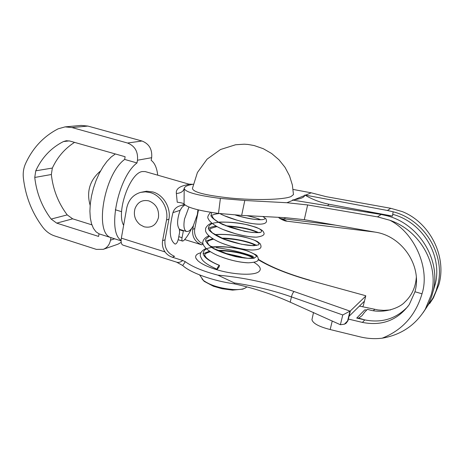 <?xml version="1.0" encoding="UTF-8"?>
<svg xmlns="http://www.w3.org/2000/svg" width="464" height="464" viewBox="0 0 464 464"><rect width="100%" height="100%" fill="white"/><g stroke="black" fill="none" stroke-linecap="round" stroke-linejoin="round"><path stroke-width="0.7" d="M217.117 269.242C217.117 268.134 217.848 266.858 219.321 265.425L219.176 266.852L217.338 269.19L216.781 269.108C209.102 265.686 204.189 262.502 202.055 259.556L200.541 256.615C199.972 255.676 199.59 251.378 206.103 248.46M188.97 207.025L184.515 219.02C183.321 226.212 184.005 230.376 186.58 231.513L188.164 231.379C189.869 230.672 191.591 228.804 193.32 225.765L197.339 214.594L197.942 209.798M222.935 252.758L240.114 256.604L244.534 258.083M254.092 262.438C260.333 266.226 261.835 269.375 258.593 271.881L258.233 272.101C252.52 275.831 231.571 274.537 215.192 269.23C206.915 266.562 201.115 263.697 197.792 260.646L196.005 258.349C195.095 256.302 195.953 254.69 198.575 253.501L200.825 252.735M209.948 251.766L210.447 251.766M185.316 261.69L182.694 265.507L176.564 262.137C178.425 262.81 180.49 262.27 182.77 260.513L185.316 261.69C192.328 266.817 203.168 271.301 217.836 275.129C243.844 277.501 269.277 282.976 294.141 291.543L350.013 311.118L342.774 314.963L291.438 296.879C292.146 294.164 293.051 292.39 294.141 291.543M347.594 320.931L347.959 320.74L350.378 310.926L350.013 311.118L347.594 320.931L344.398 324.197L340.39 324.719L290.226 302.18L291.438 296.879C273.157 290.47 254.139 285.83 234.395 282.959L217.836 275.129M365.661 295.713L309.743 280.36C287.79 274.12 270.593 267.218 258.158 259.66M365.69 295.719L309.743 280.36M363.329 305.567L365.765 295.928M362.726 306.797L363.474 305.132M347.959 320.74L346.028 323.344L344.398 324.197M172.446 257.247L174.557 256.348C167.434 253.286 164.25 247.77 165.016 239.795L162.597 240.706C161.924 244.696 162.736 248.437 165.027 251.917C166.999 254.545 169.47 256.319 172.446 257.247L182.77 260.513M176.656 262.166L122.96 245.114C121.301 244.406 120.762 242.086 121.348 238.148L165.027 251.917M212.941 246.923L210.122 246.059M203.064 243.873L199.694 241.924L197.009 238.914C194.88 235.7 194.143 232.244 194.793 228.537L198.482 209.925M168.937 219.17L166.53 219.971C168.722 208.51 161.025 195.477 150.406 192.612L145.487 191.835L140.638 192.38L146.601 191.214L152.9 191.968C163.467 194.816 171.123 207.768 168.937 219.17L165.016 239.795M194.793 228.537L192.705 229.326L193.459 225.51M192.705 229.326C191.945 236.802 194.932 241.959 201.654 244.795L184.678 239.557M290.226 302.18C272.345 294.176 253.675 288.057 234.21 283.835C212.854 280.877 190.431 272.78 182.694 265.507M140.638 192.38C133.261 194.596 128.627 199.775 126.742 207.913L121.348 238.148M162.597 240.706L166.53 219.971M350.378 310.926L365.678 296.165M216.398 247.677C229.5 249.296 241.814 252.219 253.344 256.447M349.061 316.262L364.426 301.182M121.104 240.311C106.952 232.133 117.955 177.097 136.99 162.945L137.477 160.237C138.202 151.693 134.891 145.951 127.53 143.022L72.001 127.559L65.111 126.881L81.159 125.413L87.887 126.069L142.007 141.015C149.176 143.846 152.389 149.408 151.658 157.69L151.177 160.318C154.703 162.963 156.89 167.916 157.719 175.177M136.99 162.945L124.654 159.43C104 174.307 94.105 233.189 110.937 237.609L121.092 240.862M65.111 126.881L58.162 128.818C43.57 136.346 32.677 147.993 25.485 163.769C23.56 168.154 22.852 172.881 23.368 177.956C25.485 196.318 31.958 212.744 42.781 227.238C46.052 231.484 50.013 234.384 54.671 235.938L96.355 249.383L103.281 249.325C107.149 247.788 109.55 244.743 110.484 240.19L110.937 237.609L99.029 233.844L95.949 231.745L93.403 228.317L91.495 223.648L90.306 217.877L89.894 211.195L90.294 203.847L91.483 196.086L93.438 188.21L96.077 180.525L99.308 173.31L102.991 166.837L106.998 161.339L111.169 157L115.35 153.955M69.246 140.888L63.4 141.584L66.335 140.731L69.849 141.039L125.123 156.733L124.654 159.43M63.4 141.584C51.098 147.819 41.888 157.557 35.763 170.81L34.754 177.457C36.517 192.966 41.975 206.84 51.133 219.072L56.718 223.132L98.588 236.42L99.029 233.844M74.553 142.373C64.856 148.538 57.455 157.099 52.351 168.061L51.342 174.51C53.018 189.573 58.307 203.029 67.222 214.896L72.662 218.828L56.718 223.132M91.884 224.854L72.662 218.828M103.281 249.325L118.059 244.157L121.203 242.33M81.159 125.413L80.771 125.448M158.479 217.529C159.222 209.409 156.02 203.864 148.88 200.895C142.216 199.526 137.588 202.124 134.995 208.684C133.342 215.052 135.03 220.383 140.053 224.675L144.113 226.809C151.473 228.271 156.264 225.173 158.479 217.529M382.15 338.198C401.029 334.938 415.419 325.264 425.308 309.175L431.137 295.04C439.605 265.46 420.558 230.753 389.934 220.29C414.683 232.893 430.215 268.598 422.014 293.799C415.611 315.404 402.323 330.2 382.15 338.198C374.779 339.085 367.447 338.639 360.145 336.87L330.177 329.544C318.896 326.662 312.817 323.362 311.941 319.65L313.531 312.463M229.547 197.977C204.937 195.251 192.572 192.026 192.467 188.291L197.415 172.527L207.101 159.135L220.539 149.507L235.608 144.751L244.296 144.2L248.054 144.461L254.168 145.551L263.279 148.7L271.643 153.503L278.968 159.778L285 167.307L289.519 175.827L292.372 185.032L293.468 194.602L290.951 196.579C283.672 199.764 254.985 200.535 229.547 197.977M241.657 215.395L244.789 200.483L220.388 198.424L218.492 213.423L241.657 215.395L285.389 217.686L304.285 219.675L307.638 204.937L377.493 216.868L381.182 214.484L292.43 200.036L294.298 199.711C300.829 198.778 304.28 197.368 304.657 195.489L304.796 195.013C312.284 199.433 320.322 202.501 328.901 204.23L392.463 216.079M367.442 212.141L392.445 216.137L393.153 211.793L387.388 210.47L390.746 208.295L402.282 211.601C429.606 222.372 447.116 256.221 438.886 284.652L433.405 297.917L429.693 303.514M381.182 214.484L387.167 215.818C418.714 223.822 440.916 259.463 433.341 290.429L431.653 296.525L429.322 302.366L427.013 306.803L423.093 312.701M387.388 210.47L304.796 195.013M284.728 217.651L285.029 218.95L282.1 218.817L279.264 218.144L278.539 217.326M282.1 218.817L287.077 221.2L374.889 232.075M175.073 244.052L175.032 244.041C169.459 240.108 168.763 229.639 172.95 212.628C174.046 209.328 176.221 207.118 179.475 205.993L184.434 204.415M184.933 204.85L182.108 207.164L180.107 210.337L172.95 212.628M176.372 193.482C180.844 193.111 183.448 191.452 184.179 188.5L184.063 204.003C183.408 203.267 181.128 202.669 177.225 202.205L176.372 193.482C175.079 185.037 190.965 184.776 188.848 184.121L188.894 184.138M220.388 198.424C196.272 195.298 184.214 191.829 184.214 188.024L185.478 186.592C186.905 185.704 189.324 184.945 192.728 184.307L193.221 184.22M367.882 309.418L367.285 309.459L364.484 312.347L362.082 315.619L358.701 318.095L356.723 318.072L364.774 319.905C381.843 323.263 396.239 318.768 407.96 306.431M356.723 318.072L364.721 309.9L366.485 309.946M178.791 236.681L182.045 237.684C181.714 239.644 181.905 240.781 182.613 241.1L183.738 240.578C186.569 237.632 189.184 233.572 191.603 228.41M183.442 230.556L183.35 230.985L179.707 229.877M175.032 244.041L175.125 244.07C176.453 243.919 177.515 242.272 178.315 239.128L179.626 232.377L179.301 229.025C176.796 225.527 177.062 219.298 180.107 210.337M182.045 237.684L183.35 230.985M358.701 318.095L364.774 319.905L362.425 322.41C381.942 326.227 397.549 320.293 409.236 304.61L414.996 291.757M348.377 319.064L362.425 322.41M332.247 320.972L330.177 329.544M422.014 293.799L414.938 291.74C422.414 266.191 402.34 236.13 375.295 232.145L304.285 219.675M293.103 189.44L311.228 192.815L326.204 196.672L390.746 208.295M244.789 200.483L286.903 202.727L293.306 200.117M307.638 204.937L286.903 202.727M218.492 213.423C198.841 210.737 187.363 207.599 184.063 204.003M390.578 309.917L383.763 310.375L378.056 309.958L359.426 306.089M123.639 225.295C115.913 212.442 129.903 172.654 142.402 171.552L145.186 171.576L188.854 184.121L192.728 184.307M335.605 225.173L285.029 218.95M377.493 216.868L389.934 220.29M381.826 214.594L380.202 213.974M425.436 308.995L432.999 297.975L435.945 291.264L437.999 284.183C445.382 254.081 423.841 219.518 393.153 211.793M305.579 195.118L311.228 192.815M294.298 199.711L304.657 195.489M219.878 213.585L221.003 214.171C232.313 220 253.327 224.773 260.716 224.129C264.434 223.932 266.377 222.923 266.551 221.096L265.976 218.846L263.001 216.514M260.762 219.768C257.265 218.271 252.642 216.908 246.894 215.667M219.443 213.533C215.644 213.875 212.796 214.658 210.894 215.882M210.656 212.297C207.808 215.511 207.066 217.72 208.44 218.927C208.44 219.698 210.963 223.648 219.634 227.952C230.451 233.282 249.313 237.597 256.894 237.11C262.989 236.222 265.222 234.622 263.604 232.296C262.902 231.374 264.01 230.747 256.07 227.279L248.321 224.982C238.131 222.79 228.102 221.833 218.248 222.111M258.813 232.69C251.036 228.978 239.992 226.676 225.69 225.788M216.178 226.119C212.651 226.542 210.012 227.377 208.255 228.607M211.944 223.219C209.223 223.81 207.106 225.492 205.604 228.265L205.552 230.834C205.697 231.89 206.532 233.276 208.063 234.987C210.511 237.342 213.968 239.575 218.44 241.692C228.59 246.448 245.259 250.299 252.857 250.009C262.514 249.539 261.493 246.57 260.182 243.745L257.456 241.576C254.626 240.103 250.16 238.566 244.058 236.953C234.674 234.767 222.355 233.856 214.809 234.645M256.65 245.473C250.467 241.889 234.697 238.038 221.148 238.107M212.779 238.67L205.639 241.251M208.991 235.874C202.809 238.009 202.234 243.026 203.029 243.722C203.093 244.702 204.032 246.193 205.836 248.199C208.626 250.786 212.5 253.187 217.459 255.403C228.752 259.956 239.105 262.427 248.513 262.81C261.284 262.021 258.361 259.045 257.282 256.024L256.058 254.875L247.973 251.082C236.147 247.08 218.84 245.868 211.514 247.109M254.347 258.135C248.402 254.15 230.933 249.893 216.978 250.409M209.519 251.163L203.052 253.802M235.318 215.006C255.241 221.386 270.895 220.702 262.694 216.497M211.752 212.471L210.888 215.859C212.622 218.585 216.578 221.485 222.761 224.559L244.522 231.31C251.476 232.493 256.72 232.887 260.252 232.499C262.276 231.669 261.922 230.405 259.179 228.694C254.956 226.879 249.406 225.231 242.533 223.764C231.577 221.85 219.988 221.572 213.127 223.19M212.315 223.451C208.783 225.202 207.698 227.424 209.073 230.127C212.002 233.206 216.845 236.205 223.607 239.117C234.279 243.066 246.813 245.7 253.994 245.665L258.726 244.835C259.556 243.6 258.059 242.04 254.237 240.155C244.725 236.298 227.018 233.473 215.041 234.79M209.397 236.141L205.622 239.447C205.627 242.15 208.324 245.247 213.707 248.727C220.145 251.9 227.493 254.539 235.747 256.644C243.623 258.146 249.684 258.674 253.936 258.216L256.58 256.505C255.786 254.759 252.52 252.851 246.784 250.78C234.366 246.831 214.913 245.363 206.544 248.75M206.457 248.791C199.503 253.269 203.789 258.813 219.321 265.425M199.601 274.92L203.493 280.488C210.517 285.464 220.545 288.492 233.583 289.565C239.209 289.791 243.188 289.234 245.508 287.895L246.935 286.885M340.39 324.719L342.774 314.963M234.21 283.835L234.395 282.959M201.654 244.795L203.151 244.157M87.887 126.069L72.001 127.559M142.007 141.015L127.53 143.022M151.658 157.69L137.477 160.237M52.351 168.061L35.763 170.81M51.342 174.51L34.754 177.457M67.222 214.896L51.133 219.072M114.602 238.809L110.484 240.19M328.901 204.23L327.781 205.575M184.092 204.589L184.486 204.467M373.369 310.741L374.668 309.36M392.776 214.362C422.118 221.92 442.552 255.09 435.331 283.852L433.26 290.812M219.536 265.379C213.498 262.931 209.09 260.374 206.318 257.711C204.81 255.652 204.293 254.69 204.769 254.829C205.291 254.516 203.36 253.988 210.314 251.685M218.254 250.844C225.91 250.502 237.22 252.294 242.614 253.912C247.677 255.328 251.192 256.725 253.164 258.106M254.144 257.833L247.944 258.344L231.292 255.438L213.62 248.46L208.887 244.946L207.304 242.365L207.733 241.495C208.005 241.263 208.197 240.555 213.573 239.157M222.471 238.537C231.287 238.763 239.267 239.9 246.401 241.947C250.537 243.124 253.564 244.284 255.478 245.427M256.957 245.114L251.998 245.537L241.634 244.273L224.193 239.227L212.442 232.94L210.018 230.173C211.016 228.897 206.242 229.581 216.978 226.571M227.093 226.223C240.48 227.169 250.659 229.303 257.636 232.621M259.556 232.615L259.805 232.307C258.982 232.65 256.488 232.69 252.312 232.447C246.599 231.791 239.111 230.051 229.848 227.221L218.875 222.471L214.177 219.211C212.379 217.013 211.862 216.079 212.616 216.41M262.415 219.681L257.613 219.588C257.166 219.785 246.564 218.532 235.602 215.029M259.973 224.141C254.916 224.216 248.112 223.138 239.569 220.905M237.307 220.278L224.408 215.76M251.181 249.974C242.84 249.562 233.38 247.411 222.813 243.519M247.683 262.786L246.111 262.705M245.862 262.688C238.687 262.096 230.857 260.31 222.36 257.329M256.894 237.11L256.203 237.116M254.985 237.092C249.783 236.947 243.316 235.828 235.573 233.74L223.561 229.692M115.292 209.757L121.597 211.683M179.545 229.361L186.58 231.513M90.149 205.337C86.298 191.667 89.761 180.2 100.549 170.949M196.005 258.349L196.51 259.202M204.317 281.428L213.452 286.259L222.128 288.736L232.534 290.128L242.834 289.142L245.711 287.767M204.079 281.23L201.95 278.864M258.268 259.26C270.315 266.846 287.552 273.841 309.975 280.239M279.572 218.341C283.11 220.284 285.517 221.224 286.787 221.16M182.335 205.332L184.649 204.612M182.613 241.1L178.182 239.731M416.312 277.414C415.529 287.547 411.632 295.823 404.62 302.244C399.759 307.905 382.701 314.522 367.79 309.384M425.308 309.175L427.013 306.803M431.833 300.104L433.405 297.917"/></g></svg>
